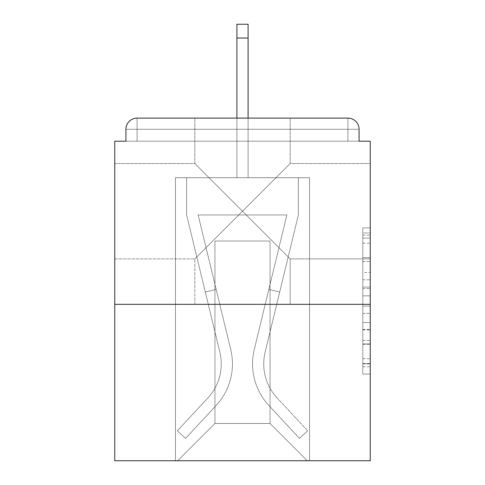 <?xml version="1.0" encoding="UTF-8"?>
<svg xmlns="http://www.w3.org/2000/svg" width="485" height="485" viewBox="0 0 485 485"><rect width="100%" height="100%" fill="white"/><g stroke="black" fill="none" stroke-linecap="round" stroke-linejoin="round"><path stroke-width="0.36" stroke-dasharray="2.42 1.82" d="M242.5 211.217L194.831 163.542L242.5 211.217L290.169 163.542L242.5 211.217L194.831 163.542L242.5 211.217L290.169 163.542L194.831 258.887L242.5 211.217L194.831 258.887L242.5 211.217L290.169 258.887L242.5 211.217M114.751 211.217L114.751 163.542L114.751 211.217M370.249 211.217L370.249 163.542L370.249 211.217M362.798 272.461L362.798 295.856L370.249 295.856L370.249 366.775L370.249 235.17L370.249 295.856L362.798 295.856L362.798 232.976L362.798 374.087L362.798 227.859L362.798 363.853L370.249 363.853L362.798 363.853L370.249 363.853L362.798 363.853L362.798 340.458L362.798 374.087L370.249 374.087L370.249 227.859L370.249 363.489L370.249 306.09L362.798 306.09L370.249 306.09L370.249 340.458L370.249 238.093L362.798 238.093L370.249 238.093L370.249 374.087L370.249 235.17L370.249 374.087L362.798 374.087L362.798 227.859L370.249 227.859L370.249 235.17L370.249 227.859L370.249 235.17L370.249 227.859L370.249 232.976L370.249 227.859L362.798 227.859L362.798 238.093L370.249 238.093L362.798 238.093L362.798 272.461L370.249 272.461M194.831 304.325L194.831 258.887L194.831 304.325L290.169 304.325L290.169 258.887L370.249 258.887L290.169 258.887L290.169 304.325L194.831 304.325M194.831 163.542L194.831 118.104L290.169 118.104L194.831 118.104L290.169 118.104L194.831 118.104L194.831 163.542L114.751 163.542L194.831 163.542M290.169 163.542L290.169 118.104L194.831 118.104L290.169 118.104L194.831 118.104L290.169 118.104L290.169 163.542L370.249 163.542L290.169 163.542M370.249 287.084L370.249 279.772L370.249 287.084L362.798 287.084L362.798 257.65L362.798 344.295L362.798 322.543L370.249 322.543L362.798 322.543L362.798 374.087L370.249 374.087L362.798 374.087L370.249 374.087L362.798 374.087L362.798 227.859L370.249 227.859L362.798 227.859L370.249 227.859L362.798 227.859L362.798 287.084L370.249 287.084M370.249 304.325L370.249 460.75L114.751 460.75L114.751 304.325L370.249 304.325L370.249 141.196L359.076 141.196L359.076 129.277L359.076 141.196L125.924 141.196L125.924 129.277L125.924 141.196L114.751 141.196L114.751 304.325L370.249 304.325L114.751 304.325M236.91 38.03L248.09 38.03L236.91 38.03L248.09 38.03L236.91 38.03L248.09 38.03L236.91 38.03L248.09 38.03L236.91 38.03L248.09 38.03L236.91 38.03L248.09 38.03L236.91 38.03L248.09 38.03L236.91 38.03L248.09 38.03L236.91 38.03L248.09 38.03L236.91 38.03L248.09 38.03L236.91 38.03L248.09 38.03L248.09 24.25L236.91 24.25L236.91 177.698L175.461 177.698L175.461 460.75L309.539 460.75L309.539 177.698L175.461 177.698L175.461 460.75L177.698 460.75L214.94 423.508L214.94 241.009L214.94 423.508L214.94 241.009L270.06 241.009L270.06 423.508L307.302 460.75L309.539 460.75L309.539 177.698L175.461 177.698L175.461 460.75L177.698 460.75L214.94 423.508L214.94 241.009L214.94 423.508L214.94 241.009L270.06 241.009L270.06 423.508L307.302 460.75L309.539 460.75L309.539 177.698L175.461 177.698L175.461 460.75L177.698 460.75L214.94 423.508L214.94 241.009L270.06 241.009L270.06 423.508L307.302 460.75L309.539 460.75L309.539 177.698L175.461 177.698L175.461 460.75L177.698 460.75L214.94 423.508L214.94 241.009L270.06 241.009L270.06 423.508L307.302 460.75L309.539 460.75L309.539 177.698L175.461 177.698L175.461 460.75L177.698 460.75L214.94 423.508L214.94 241.009L270.06 241.009L270.06 423.508L307.302 460.75L309.539 460.75L309.539 177.698L175.461 177.698L175.461 460.75L177.698 460.75L214.94 423.508L214.94 241.009L270.06 241.009L270.06 423.508L307.302 460.75L309.539 460.75L309.539 177.698L175.461 177.698L175.461 460.75L177.698 460.75L214.94 423.508L214.94 241.009L270.06 241.009L270.06 423.508L307.302 460.75L309.539 460.75L309.539 177.698L175.461 177.698L175.461 460.75L177.698 460.75L214.94 423.508L214.94 241.009L270.06 241.009L270.06 423.508L307.302 460.75L309.539 460.75L309.539 177.698L175.461 177.698L175.461 460.75L177.698 460.75L214.94 423.508L214.94 241.009L270.06 241.009L270.06 423.508L307.302 460.75L309.539 460.75L309.539 177.698L175.461 177.698L175.461 460.75L177.698 460.75L214.94 423.508L214.94 241.009L270.06 241.009L270.06 423.508L307.302 460.75L309.539 460.75L309.539 177.698L175.461 177.698L175.461 460.75L177.698 460.75L214.94 423.508L214.94 241.009L270.06 241.009L270.06 423.508L307.302 460.75L309.539 460.75L309.539 177.698L248.09 177.698L309.539 177.698L248.09 177.698L309.539 177.698L248.09 177.698L309.539 177.698L248.09 177.698L309.539 177.698L248.09 177.698L309.539 177.698L248.09 177.698L248.09 141.196L248.09 177.698L248.09 141.196L248.09 177.698L248.09 141.196L248.09 177.698L248.09 141.196L248.09 177.698L248.09 141.196L248.09 177.698L248.09 141.196L248.09 177.698L248.09 141.196L248.09 177.698L248.09 141.196L248.09 177.698L248.09 141.196L248.09 177.698L248.09 141.196L248.09 177.698L248.09 141.196L248.09 177.698L175.461 177.698L175.461 460.75L177.698 460.75L214.94 423.508L214.94 241.009L270.06 241.009L270.06 423.508L307.302 460.75L309.539 460.75L309.539 177.698L309.539 460.75L309.539 177.698L309.539 460.75L309.539 177.698L309.539 460.75L309.539 177.698L309.539 460.75L309.539 177.698L309.539 460.75L177.698 460.75L214.94 423.508L214.94 241.009L270.06 241.009L270.06 423.508L307.302 460.75L270.06 423.508L307.302 460.75L270.06 423.508L307.302 460.75L270.06 423.508L307.302 460.75L270.06 423.508L307.302 460.75L270.06 423.508L214.94 423.508L214.94 241.009L270.06 241.009L270.06 423.508L307.302 460.75L270.06 423.508L270.06 241.009L214.94 241.009L270.06 241.009L270.06 423.508L270.06 241.009L214.94 241.009L214.94 423.508L214.94 241.009L270.06 241.009L270.06 423.508L270.06 241.009L214.94 241.009L214.94 423.508L214.94 241.009L270.06 241.009L270.06 423.508L270.06 241.009L214.94 241.009L214.94 423.508L270.06 423.508L270.06 241.009L214.94 241.009L270.06 241.009L270.06 423.508L270.06 241.009L214.94 241.009L214.94 423.508L177.698 460.75L214.94 423.508L177.698 460.75L214.94 423.508L177.698 460.75L214.94 423.508L177.698 460.75L214.94 423.508L177.698 460.75L214.94 423.508L177.698 460.75L175.461 460.75L177.698 460.75L175.461 460.75L177.698 460.75L175.461 460.75L177.698 460.75L175.461 460.75L177.698 460.75L175.461 460.75L175.461 177.698L175.461 460.75L175.461 177.698L175.461 460.75L175.461 177.698L175.461 460.75L175.461 177.698L175.461 460.75L175.461 177.698L248.09 177.698L248.09 24.25L248.09 177.698L248.09 24.25L248.09 177.698L236.91 177.698L248.09 177.698L248.09 24.25L248.09 177.698L248.09 24.25L248.09 177.698L236.91 177.698L248.09 177.698L248.09 24.25L248.09 177.698L248.09 24.25L248.09 177.698L236.91 177.698L248.09 177.698L248.09 24.25L248.09 177.698L248.09 24.25L248.09 177.698L236.91 177.698L248.09 177.698L248.09 24.25L248.09 177.698L248.09 24.25L248.09 177.698L236.91 177.698L236.91 141.196L248.09 141.196L236.91 141.196L236.91 177.698L236.91 141.196L248.09 141.196L236.91 141.196L248.09 141.196L236.91 141.196L248.09 141.196L236.91 141.196L248.09 141.196L236.91 141.196L248.09 141.196L236.91 141.196L248.09 141.196L236.91 141.196L248.09 141.196L236.91 141.196L248.09 141.196L236.91 141.196L248.09 141.196L236.91 141.196L248.09 141.196L236.91 141.196L236.91 177.698L236.91 24.25L236.91 118.104M359.076 141.196L359.076 129.277A11.173 11.173 0 0 0 347.903 118.104L137.097 118.104L347.903 118.104A11.173 11.173 0 0 1 359.076 129.277A11.173 11.173 0 0 0 347.903 118.104L137.097 118.104L347.903 118.104A11.173 11.173 0 0 1 359.076 129.277A11.173 11.173 0 0 0 347.903 118.104L137.097 118.104A11.173 11.173 0 0 0 125.924 129.277A11.173 11.173 0 0 1 137.097 118.104A11.173 11.173 0 0 0 125.924 129.277L125.924 141.196L359.076 141.196L125.924 141.196L359.076 141.196L125.924 141.196L359.076 141.196L125.924 141.196L359.076 141.196L125.924 141.196L359.076 141.196L125.924 141.196L359.076 141.196L125.924 141.196L359.076 141.196L125.924 141.196L359.076 141.196L125.924 141.196L359.076 141.196L359.076 129.277A11.173 11.173 0 0 0 347.903 118.104L137.097 118.104A11.173 11.173 0 0 0 125.924 129.277A11.173 11.173 0 0 1 137.097 118.104A11.173 11.173 0 0 0 125.924 129.277L125.924 141.196L137.097 141.196L125.924 141.196L125.924 129.277L125.924 141.196M347.903 141.196L137.097 141.196L347.903 141.196L347.903 129.277L137.097 129.277L137.097 141.196L137.097 129.277L347.903 129.277L347.903 141.196L347.903 129.277L137.097 129.277L137.097 141.196L137.097 129.277L347.903 129.277L347.903 141.196L347.903 129.277L137.097 129.277L137.097 141.196L137.097 129.277L347.903 129.277L347.903 141.196L347.903 129.277L137.097 129.277L137.097 141.196L137.097 129.277L347.903 129.277L347.903 141.196L347.903 129.277L137.097 129.277L137.097 141.196L137.097 129.277L347.903 129.277L347.903 141.196L347.903 129.277L137.097 129.277L137.097 141.196L137.097 129.277L347.903 129.277L347.903 141.196L347.903 129.277L137.097 129.277L137.097 141.196L137.097 129.277L347.903 129.277L347.903 141.196L347.903 129.277L137.097 129.277L137.097 141.196L137.097 129.277L347.903 129.277L347.903 141.196L347.903 129.277L137.097 129.277L137.097 141.196L137.097 129.277L347.903 129.277L347.903 141.196L347.903 129.277L137.097 129.277L137.097 141.196L137.097 129.277L347.903 129.277L347.903 141.196L347.903 129.277L137.097 129.277L137.097 141.196L137.097 129.277L347.903 129.277L347.903 141.196M359.076 129.277L347.903 129.277L347.903 118.104L347.903 129.277L359.076 129.277L347.903 129.277L347.903 118.104L347.903 129.277L359.076 129.277L347.903 129.277L347.903 118.104L347.903 129.277L359.076 129.277L347.903 129.277L347.903 118.104L347.903 129.277L359.076 129.277L347.903 129.277L347.903 118.104L347.903 129.277L359.076 129.277L347.903 129.277L347.903 118.104L347.903 129.277L359.076 129.277L347.903 129.277L347.903 118.104L347.903 129.277L359.076 129.277L347.903 129.277L347.903 118.104L347.903 129.277L359.076 129.277L347.903 129.277L347.903 118.104L347.903 129.277L359.076 129.277L347.903 129.277L347.903 118.104L347.903 129.277L359.076 129.277L347.903 129.277L347.903 118.104L137.097 118.104L347.903 118.104L347.903 129.277L359.076 129.277A11.173 11.173 0 0 0 347.903 118.104A11.173 11.173 0 0 1 359.076 129.277A11.173 11.173 0 0 0 347.903 118.104A11.173 11.173 0 0 1 359.076 129.277A11.173 11.173 0 0 0 347.903 118.104A11.173 11.173 0 0 1 359.076 129.277A11.173 11.173 0 0 0 347.903 118.104A11.173 11.173 0 0 1 359.076 129.277A11.173 11.173 0 0 0 347.903 118.104L137.097 118.104A11.173 11.173 0 0 0 125.924 129.277A11.173 11.173 0 0 1 137.097 118.104A11.173 11.173 0 0 0 125.924 129.277L137.097 129.277L137.097 118.104A11.173 11.173 0 0 0 125.924 129.277L137.097 129.277L137.097 118.104A11.173 11.173 0 0 0 125.924 129.277L137.097 129.277L137.097 118.104A11.173 11.173 0 0 0 125.924 129.277L137.097 129.277L137.097 118.104A11.173 11.173 0 0 0 125.924 129.277L137.097 129.277L137.097 118.104A11.173 11.173 0 0 0 125.924 129.277L137.097 129.277L137.097 118.104A11.173 11.173 0 0 0 125.924 129.277L137.097 129.277L137.097 118.104L137.097 129.277L125.924 129.277L137.097 129.277L137.097 118.104L137.097 129.277L125.924 129.277L137.097 129.277L137.097 118.104L137.097 129.277L125.924 129.277L137.097 129.277L137.097 118.104L137.097 129.277L125.924 129.277L137.097 129.277L137.097 118.104L137.097 129.277L125.924 129.277L137.097 129.277L137.097 118.104L137.097 129.277L125.924 129.277L137.097 129.277L137.097 118.104L137.097 129.277L125.924 129.277L137.097 129.277L137.097 118.104L137.097 129.277L125.924 129.277M362.798 295.856L370.249 295.856L362.798 295.856M362.798 232.976L362.798 227.859L362.798 232.976L370.249 232.976L362.798 232.976M362.798 343.926L362.798 313.401L362.798 343.926L370.249 343.926L362.798 343.926M362.798 313.401L362.798 306.09L370.249 306.09L362.798 306.09L362.798 313.401L370.249 313.401L362.798 313.401M362.798 257.65L362.798 238.093L362.798 257.65L370.249 257.65L362.798 257.65M362.798 227.859L370.249 227.859L362.798 227.859L362.798 235.17L362.798 227.859L370.249 227.859M362.798 374.087L370.249 374.087L362.798 374.087L362.798 366.775L362.798 374.087M254.273 349.539A61.08 61.08 0 0 0 268.908 405.508L299.494 438.404L307.678 430.795L299.494 438.404L268.908 405.508L299.494 438.404L307.678 430.795L299.494 438.404L268.908 405.508L299.494 438.404L307.678 430.795L299.494 438.404L268.908 405.508L299.494 438.404L307.678 430.795L299.494 438.404L268.908 405.508L299.494 438.404L307.678 430.795L299.494 438.404L268.908 405.508L299.494 438.404L307.678 430.795L299.494 438.404L268.908 405.508L299.494 438.404L307.678 430.795L299.494 438.404L268.908 405.508L299.494 438.404L307.678 430.795L299.494 438.404L268.908 405.508L299.494 438.404L307.678 430.795L299.494 438.404L268.908 405.508L299.494 438.404L307.678 430.795L299.494 438.404L268.908 405.508L299.494 438.404L307.678 430.795L299.494 438.404L268.908 405.508L299.494 438.404L307.678 430.795L299.494 438.404L268.908 405.508L299.494 438.404L307.678 430.795L299.494 438.404L268.908 405.508L299.494 438.404L307.678 430.795L299.494 438.404L268.908 405.508L299.494 438.404L307.678 430.795L299.494 438.404L268.908 405.508L299.494 438.404L307.678 430.795L299.494 438.404L268.908 405.508L299.494 438.404L307.678 430.795L299.494 438.404L268.908 405.508L299.494 438.404L307.678 430.795L299.494 438.404L268.908 405.508L299.494 438.404L307.678 430.795L299.494 438.404L268.908 405.508L299.494 438.404L307.678 430.795L299.494 438.404L268.908 405.508L299.494 438.404L307.678 430.795L299.494 438.404L268.908 405.508L299.494 438.404L307.678 430.795L299.494 438.404L268.908 405.508A61.08 61.08 0 0 1 252.558 363.914A61.08 61.08 0 0 0 268.908 405.508A61.08 61.08 0 0 1 252.558 363.914A61.08 61.08 0 0 0 268.908 405.508A61.08 61.08 0 0 1 252.558 363.914A61.08 61.08 0 0 0 268.908 405.508A61.08 61.08 0 0 1 252.558 363.914A61.08 61.08 0 0 0 268.908 405.508A61.08 61.08 0 0 1 252.558 363.914A61.08 61.08 0 0 0 268.908 405.508A61.08 61.08 0 0 1 252.558 363.914A61.08 61.08 0 0 0 268.908 405.508A61.08 61.08 0 0 1 252.558 363.914A61.08 61.08 0 0 0 268.908 405.508A61.08 61.08 0 0 1 252.558 363.914A61.08 61.08 0 0 0 268.908 405.508A61.08 61.08 0 0 1 252.558 363.914A61.08 61.08 0 0 0 268.908 405.508A61.08 61.08 0 0 1 252.558 363.914A61.08 61.08 0 0 0 268.908 405.508A61.08 61.08 0 0 1 252.558 363.914A61.08 61.08 0 0 0 268.908 405.508A61.08 61.08 0 0 1 252.558 363.914A61.08 61.08 0 0 0 268.908 405.508A61.08 61.08 0 0 1 252.558 363.914A61.08 61.08 0 0 0 268.908 405.508A61.08 61.08 0 0 1 252.558 363.914A61.08 61.08 0 0 0 268.908 405.508A61.08 61.08 0 0 1 252.558 363.914A61.08 61.08 0 0 0 268.908 405.508A61.08 61.08 0 0 1 252.558 363.914A61.08 61.08 0 0 0 268.908 405.508A61.08 61.08 0 0 1 252.558 363.914A61.08 61.08 0 0 0 268.908 405.508A61.08 61.08 0 0 1 252.558 363.914A61.08 61.08 0 0 0 268.908 405.508A61.08 61.08 0 0 1 252.558 363.914A61.08 61.08 0 0 0 268.908 405.508A61.08 61.08 0 0 1 252.558 363.914A61.08 61.08 0 0 0 268.908 405.508A61.08 61.08 0 0 1 252.558 363.914A61.08 61.08 0 0 0 268.908 405.508A61.08 61.08 0 0 1 254.273 349.539A61.08 61.08 0 0 0 252.558 363.914A61.08 61.08 0 0 1 254.273 349.539A61.08 61.08 0 0 0 252.558 363.914A61.08 61.08 0 0 1 254.273 349.539A61.08 61.08 0 0 0 252.558 363.914A61.08 61.08 0 0 1 254.273 349.539A61.08 61.08 0 0 0 252.558 363.914A61.08 61.08 0 0 1 254.273 349.539A61.08 61.08 0 0 0 252.558 363.914A61.08 61.08 0 0 1 254.273 349.539A61.08 61.08 0 0 0 252.558 363.914A61.08 61.08 0 0 1 254.273 349.539A61.08 61.08 0 0 0 252.558 363.914A61.08 61.08 0 0 1 254.273 349.539A61.08 61.08 0 0 0 252.558 363.914A61.08 61.08 0 0 1 254.273 349.539A61.08 61.08 0 0 0 252.558 363.914A61.08 61.08 0 0 1 254.273 349.539A61.08 61.08 0 0 0 252.558 363.914A61.08 61.08 0 0 1 254.273 349.539A61.08 61.08 0 0 0 252.558 363.914A61.08 61.08 0 0 1 254.273 349.539A61.08 61.08 0 0 0 252.558 363.914A61.08 61.08 0 0 1 254.273 349.539A61.08 61.08 0 0 0 252.558 363.914A61.08 61.08 0 0 1 254.273 349.539A61.08 61.08 0 0 0 252.558 363.914A61.08 61.08 0 0 1 254.273 349.539A61.08 61.08 0 0 0 252.558 363.914A61.08 61.08 0 0 1 254.273 349.539A61.08 61.08 0 0 0 252.558 363.914A61.08 61.08 0 0 1 254.273 349.539A61.08 61.08 0 0 0 252.558 363.914A61.08 61.08 0 0 1 254.273 349.539A61.08 61.08 0 0 0 252.558 363.914A61.08 61.08 0 0 1 254.273 349.539A61.08 61.08 0 0 0 252.558 363.914A61.08 61.08 0 0 1 254.273 349.539A61.08 61.08 0 0 0 252.558 363.914A61.08 61.08 0 0 1 254.273 349.539A61.08 61.08 0 0 0 252.558 363.914A61.08 61.08 0 0 1 254.273 349.539L286.871 214.94L254.273 349.539L268.829 289.43L279.687 292.055L265.131 352.171A49.906 49.906 0 0 0 277.087 397.9L307.678 430.795L277.087 397.9A49.906 49.906 0 0 1 263.731 363.914A49.906 49.906 0 0 0 277.087 397.9A49.906 49.906 0 0 1 263.731 363.914A49.906 49.906 0 0 0 277.087 397.9A49.906 49.906 0 0 1 263.731 363.914A49.906 49.906 0 0 0 277.087 397.9A49.906 49.906 0 0 1 263.731 363.914A49.906 49.906 0 0 0 277.087 397.9A49.906 49.906 0 0 1 263.731 363.914A49.906 49.906 0 0 0 277.087 397.9A49.906 49.906 0 0 1 263.731 363.914A49.906 49.906 0 0 0 277.087 397.9A49.906 49.906 0 0 1 263.731 363.914A49.906 49.906 0 0 0 277.087 397.9A49.906 49.906 0 0 1 263.731 363.914A49.906 49.906 0 0 0 277.087 397.9A49.906 49.906 0 0 1 263.731 363.914A49.906 49.906 0 0 0 277.087 397.9A49.906 49.906 0 0 1 263.731 363.914A49.906 49.906 0 0 0 277.087 397.9A49.906 49.906 0 0 1 263.731 363.914A49.906 49.906 0 0 0 277.087 397.9A49.906 49.906 0 0 1 263.731 363.914A49.906 49.906 0 0 0 277.087 397.9A49.906 49.906 0 0 1 263.731 363.914A49.906 49.906 0 0 0 277.087 397.9A49.906 49.906 0 0 1 263.731 363.914A49.906 49.906 0 0 0 277.087 397.9A49.906 49.906 0 0 1 263.731 363.914A49.906 49.906 0 0 0 277.087 397.9A49.906 49.906 0 0 1 263.731 363.914A49.906 49.906 0 0 0 277.087 397.9A49.906 49.906 0 0 1 263.731 363.914A49.906 49.906 0 0 0 277.087 397.9A49.906 49.906 0 0 1 263.731 363.914A49.906 49.906 0 0 0 277.087 397.9A49.906 49.906 0 0 1 263.731 363.914A49.906 49.906 0 0 0 277.087 397.9A49.906 49.906 0 0 1 263.731 363.914A49.906 49.906 0 0 0 277.087 397.9A49.906 49.906 0 0 1 263.731 363.914A49.906 49.906 0 0 0 277.087 397.9A49.906 49.906 0 0 1 265.131 352.171A49.906 49.906 0 0 0 263.731 363.914A49.906 49.906 0 0 1 265.131 352.171A49.906 49.906 0 0 0 263.731 363.914A49.906 49.906 0 0 1 265.131 352.171A49.906 49.906 0 0 0 263.731 363.914A49.906 49.906 0 0 1 265.131 352.171A49.906 49.906 0 0 0 263.731 363.914A49.906 49.906 0 0 1 265.131 352.171A49.906 49.906 0 0 0 263.731 363.914A49.906 49.906 0 0 1 265.131 352.171A49.906 49.906 0 0 0 263.731 363.914A49.906 49.906 0 0 1 265.131 352.171A49.906 49.906 0 0 0 263.731 363.914A49.906 49.906 0 0 1 265.131 352.171A49.906 49.906 0 0 0 263.731 363.914A49.906 49.906 0 0 1 265.131 352.171A49.906 49.906 0 0 0 263.731 363.914A49.906 49.906 0 0 1 265.131 352.171A49.906 49.906 0 0 0 263.731 363.914A49.906 49.906 0 0 1 265.131 352.171A49.906 49.906 0 0 0 263.731 363.914A49.906 49.906 0 0 1 265.131 352.171A49.906 49.906 0 0 0 263.731 363.914A49.906 49.906 0 0 1 265.131 352.171A49.906 49.906 0 0 0 263.731 363.914A49.906 49.906 0 0 1 265.131 352.171A49.906 49.906 0 0 0 263.731 363.914A49.906 49.906 0 0 1 265.131 352.171A49.906 49.906 0 0 0 263.731 363.914A49.906 49.906 0 0 1 265.131 352.171A49.906 49.906 0 0 0 263.731 363.914A49.906 49.906 0 0 1 265.131 352.171A49.906 49.906 0 0 0 263.731 363.914A49.906 49.906 0 0 1 265.131 352.171A49.906 49.906 0 0 0 263.731 363.914A49.906 49.906 0 0 1 265.131 352.171A49.906 49.906 0 0 0 263.731 363.914A49.906 49.906 0 0 1 265.131 352.171A49.906 49.906 0 0 0 263.731 363.914A49.906 49.906 0 0 1 265.131 352.171A49.906 49.906 0 0 0 263.731 363.914A49.906 49.906 0 0 1 265.131 352.171L298.366 214.94L265.131 352.171L298.366 214.94L298.366 177.698L186.634 177.698L298.366 177.698L186.634 177.698L298.366 177.698L186.634 177.698L298.366 177.698L186.634 177.698L298.366 177.698L186.634 177.698L298.366 177.698L186.634 177.698L298.366 177.698L186.634 177.698L298.366 177.698L186.634 177.698L298.366 177.698L186.634 177.698L298.366 177.698L186.634 177.698L298.366 177.698L186.634 177.698L298.366 177.698L298.366 214.94L265.131 352.171L298.366 214.94L298.366 177.698L298.366 214.94L265.131 352.171L298.366 214.94L298.366 177.698L298.366 214.94L265.131 352.171L298.366 214.94L298.366 177.698L298.366 214.94L265.131 352.171L298.366 214.94L298.366 177.698L298.366 214.94L265.131 352.171L298.366 214.94L298.366 177.698L298.366 214.94L265.131 352.171L298.366 214.94L298.366 177.698L298.366 214.94L265.131 352.171L298.366 214.94L298.366 177.698L298.366 214.94L265.131 352.171L298.366 214.94L298.366 177.698L298.366 214.94L265.131 352.171L298.366 214.94L298.366 177.698L298.366 214.94L265.131 352.171L279.687 292.055L268.829 289.43L254.273 349.539L286.871 214.94L198.129 214.94L230.727 349.539A61.08 61.08 0 0 1 216.092 405.508A61.08 61.08 0 0 0 230.727 349.539A61.08 61.08 0 0 1 216.092 405.508L185.506 438.404L216.092 405.508L185.506 438.404L177.322 430.795L185.506 438.404L177.322 430.795L185.506 438.404L216.092 405.508A61.08 61.08 0 0 0 230.727 349.539A61.08 61.08 0 0 1 216.092 405.508A61.08 61.08 0 0 0 230.727 349.539A61.08 61.08 0 0 1 216.092 405.508L185.506 438.404L216.092 405.508L185.506 438.404L177.322 430.795L185.506 438.404L177.322 430.795L185.506 438.404L216.092 405.508A61.08 61.08 0 0 0 230.727 349.539A61.08 61.08 0 0 1 216.092 405.508A61.08 61.08 0 0 0 230.727 349.539A61.08 61.08 0 0 1 216.092 405.508L185.506 438.404L216.092 405.508L185.506 438.404L177.322 430.795L185.506 438.404L177.322 430.795L185.506 438.404L216.092 405.508A61.08 61.08 0 0 0 230.727 349.539A61.08 61.08 0 0 1 216.092 405.508A61.08 61.08 0 0 0 230.727 349.539A61.08 61.08 0 0 1 216.092 405.508L185.506 438.404L216.092 405.508L185.506 438.404L177.322 430.795L185.506 438.404L177.322 430.795L185.506 438.404L216.092 405.508A61.08 61.08 0 0 0 230.727 349.539A61.08 61.08 0 0 1 216.092 405.508A61.08 61.08 0 0 0 230.727 349.539A61.08 61.08 0 0 1 216.092 405.508L185.506 438.404L216.092 405.508L185.506 438.404L177.322 430.795L185.506 438.404L177.322 430.795L185.506 438.404L216.092 405.508A61.08 61.08 0 0 0 230.727 349.539A61.08 61.08 0 0 1 216.092 405.508A61.08 61.08 0 0 0 230.727 349.539A61.08 61.08 0 0 1 216.092 405.508L185.506 438.404L216.092 405.508L185.506 438.404L177.322 430.795L185.506 438.404L177.322 430.795L185.506 438.404L216.092 405.508A61.08 61.08 0 0 0 230.727 349.539A61.08 61.08 0 0 1 216.092 405.508A61.08 61.08 0 0 0 230.727 349.539A61.08 61.08 0 0 1 216.092 405.508L185.506 438.404L216.092 405.508L185.506 438.404L177.322 430.795L185.506 438.404L177.322 430.795L185.506 438.404L216.092 405.508A61.08 61.08 0 0 0 230.727 349.539A61.08 61.08 0 0 1 216.092 405.508A61.08 61.08 0 0 0 230.727 349.539A61.08 61.08 0 0 1 216.092 405.508L185.506 438.404L216.092 405.508L185.506 438.404L177.322 430.795L185.506 438.404L177.322 430.795L185.506 438.404L216.092 405.508A61.08 61.08 0 0 0 230.727 349.539A61.08 61.08 0 0 1 216.092 405.508A61.08 61.08 0 0 0 230.727 349.539A61.08 61.08 0 0 1 216.092 405.508L185.506 438.404L216.092 405.508L185.506 438.404L177.322 430.795L185.506 438.404L177.322 430.795L185.506 438.404L216.092 405.508A61.08 61.08 0 0 0 230.727 349.539A61.08 61.08 0 0 1 216.092 405.508A61.08 61.08 0 0 0 230.727 349.539A61.08 61.08 0 0 1 216.092 405.508L185.506 438.404L216.092 405.508L185.506 438.404L177.322 430.795L185.506 438.404L177.322 430.795L185.506 438.404L216.092 405.508A61.08 61.08 0 0 0 230.727 349.539A61.08 61.08 0 0 1 216.092 405.508A61.08 61.08 0 0 0 230.727 349.539A61.08 61.08 0 0 1 216.092 405.508L185.506 438.404L216.092 405.508L185.506 438.404L177.322 430.795L185.506 438.404L177.322 430.795L185.506 438.404L216.092 405.508A61.08 61.08 0 0 0 230.727 349.539L198.129 214.94L286.871 214.94L254.273 349.539L268.829 289.43L279.687 292.055L268.829 289.43L254.273 349.539L286.871 214.94L198.129 214.94L230.727 349.539L216.171 289.43L205.313 292.055L219.869 352.171A49.906 49.906 0 0 1 207.913 397.9L177.322 430.795L207.913 397.9A49.906 49.906 0 0 0 219.869 352.171A49.906 49.906 0 0 1 207.913 397.9L177.322 430.795L207.913 397.9A49.906 49.906 0 0 0 219.869 352.171A49.906 49.906 0 0 1 207.913 397.9L177.322 430.795L207.913 397.9A49.906 49.906 0 0 0 219.869 352.171A49.906 49.906 0 0 1 207.913 397.9L177.322 430.795L207.913 397.9A49.906 49.906 0 0 0 219.869 352.171A49.906 49.906 0 0 1 207.913 397.9L177.322 430.795L207.913 397.9A49.906 49.906 0 0 0 219.869 352.171A49.906 49.906 0 0 1 207.913 397.9L177.322 430.795L207.913 397.9A49.906 49.906 0 0 0 219.869 352.171A49.906 49.906 0 0 1 207.913 397.9L177.322 430.795L207.913 397.9A49.906 49.906 0 0 0 219.869 352.171A49.906 49.906 0 0 1 207.913 397.9L177.322 430.795L207.913 397.9A49.906 49.906 0 0 0 219.869 352.171A49.906 49.906 0 0 1 207.913 397.9L177.322 430.795L207.913 397.9A49.906 49.906 0 0 0 219.869 352.171A49.906 49.906 0 0 1 207.913 397.9L177.322 430.795L207.913 397.9A49.906 49.906 0 0 0 219.869 352.171A49.906 49.906 0 0 1 207.913 397.9L177.322 430.795L207.913 397.9A49.906 49.906 0 0 0 219.869 352.171A49.906 49.906 0 0 1 207.913 397.9L177.322 430.795L207.913 397.9A49.906 49.906 0 0 0 219.869 352.171A49.906 49.906 0 0 1 207.913 397.9L177.322 430.795L207.913 397.9A49.906 49.906 0 0 0 219.869 352.171A49.906 49.906 0 0 1 207.913 397.9L177.322 430.795L207.913 397.9A49.906 49.906 0 0 0 219.869 352.171A49.906 49.906 0 0 1 207.913 397.9L177.322 430.795L207.913 397.9A49.906 49.906 0 0 0 219.869 352.171A49.906 49.906 0 0 1 207.913 397.9L177.322 430.795L207.913 397.9A49.906 49.906 0 0 0 219.869 352.171A49.906 49.906 0 0 1 207.913 397.9L177.322 430.795L207.913 397.9A49.906 49.906 0 0 0 219.869 352.171A49.906 49.906 0 0 1 207.913 397.9L177.322 430.795L207.913 397.9A49.906 49.906 0 0 0 219.869 352.171A49.906 49.906 0 0 1 207.913 397.9L177.322 430.795L207.913 397.9A49.906 49.906 0 0 0 219.869 352.171A49.906 49.906 0 0 1 207.913 397.9L177.322 430.795L207.913 397.9A49.906 49.906 0 0 0 219.869 352.171A49.906 49.906 0 0 1 207.913 397.9L177.322 430.795L207.913 397.9A49.906 49.906 0 0 0 219.869 352.171A49.906 49.906 0 0 1 207.913 397.9L177.322 430.795L207.913 397.9A49.906 49.906 0 0 0 219.869 352.171L186.634 214.94L219.869 352.171L186.634 214.94L186.634 177.698L186.634 214.94L219.869 352.171L186.634 214.94L186.634 177.698L186.634 214.94L219.869 352.171L186.634 214.94L186.634 177.698L186.634 214.94L219.869 352.171L186.634 214.94L186.634 177.698L186.634 214.94L219.869 352.171L186.634 214.94L186.634 177.698L186.634 214.94L219.869 352.171L186.634 214.94L186.634 177.698L186.634 214.94L219.869 352.171L186.634 214.94L186.634 177.698L186.634 214.94L219.869 352.171L186.634 214.94L186.634 177.698L186.634 214.94L219.869 352.171L186.634 214.94L186.634 177.698L186.634 214.94L219.869 352.171L205.313 292.055L216.171 289.43L230.727 349.539L198.129 214.94L286.871 214.94L254.273 349.539L268.829 289.43L279.687 292.055L268.829 289.43L254.273 349.539L286.871 214.94L198.129 214.94L230.727 349.539L216.171 289.43L205.313 292.055L216.171 289.43L230.727 349.539L198.129 214.94L286.871 214.94L254.273 349.539L268.829 289.43L279.687 292.055L268.829 289.43L254.273 349.539L286.871 214.94L198.129 214.94L230.727 349.539L216.171 289.43L205.313 292.055L216.171 289.43L230.727 349.539L198.129 214.94L286.871 214.94L254.273 349.539L268.829 289.43L279.687 292.055L268.829 289.43L254.273 349.539L286.871 214.94L198.129 214.94L230.727 349.539L216.171 289.43L205.313 292.055L216.171 289.43L230.727 349.539L198.129 214.94L286.871 214.94L254.273 349.539L268.829 289.43L279.687 292.055L268.829 289.43L254.273 349.539L286.871 214.94L198.129 214.94L230.727 349.539L216.171 289.43L205.313 292.055L216.171 289.43L230.727 349.539L198.129 214.94L286.871 214.94L254.273 349.539L268.829 289.43L279.687 292.055L268.829 289.43L254.273 349.539L286.871 214.94L198.129 214.94L230.727 349.539L216.171 289.43L205.313 292.055L216.171 289.43L230.727 349.539L198.129 214.94L286.871 214.94L254.273 349.539L268.829 289.43L279.687 292.055L268.829 289.43L254.273 349.539L286.871 214.94L198.129 214.94L230.727 349.539L216.171 289.43L205.313 292.055L216.171 289.43L230.727 349.539L198.129 214.94L286.871 214.94L254.273 349.539L268.829 289.43L279.687 292.055L268.829 289.43L254.273 349.539L286.871 214.94L198.129 214.94L230.727 349.539L216.171 289.43L205.313 292.055L216.171 289.43L230.727 349.539L198.129 214.94L286.871 214.94L254.273 349.539L268.829 289.43L279.687 292.055L268.829 289.43L254.273 349.539L286.871 214.94L198.129 214.94L230.727 349.539L216.171 289.43L205.313 292.055L216.171 289.43L230.727 349.539L198.129 214.94L286.871 214.94L254.273 349.539M186.634 214.94L186.634 177.698L186.634 214.94L219.869 352.171L186.634 214.94L186.634 177.698L186.634 214.94M216.171 289.43L205.313 292.055L216.171 289.43L230.727 349.539L198.129 214.94L230.727 349.539L216.171 289.43L205.313 292.055L216.171 289.43M286.871 214.94L198.129 214.94L286.871 214.94M298.366 214.94L298.366 177.698L298.366 214.94M268.829 289.43L279.687 292.055L268.829 289.43M248.09 118.104L248.09 38.03M362.798 340.458L370.249 340.458L362.798 340.458M362.798 329.491L370.249 329.491M362.798 261.494L370.249 261.494L362.798 261.494M362.798 235.17L370.249 235.17M362.798 366.775L370.249 366.775M362.798 358.736L370.249 358.736M362.798 243.209L370.249 243.209M362.798 288.545L370.249 288.545L362.798 288.545M362.798 329.855L370.249 329.855L362.798 329.855M362.798 344.295L370.249 344.295L362.798 344.295M362.798 279.772L370.249 279.772L362.798 279.772M362.798 363.489L370.249 363.489M362.798 363.853L370.249 363.853M362.798 238.093L370.249 238.093M114.751 258.887L194.831 258.887L114.751 258.887M248.09 24.25L236.91 24.25"/><path stroke-width="0.73" d="M359.076 141.196L359.076 129.277L359.076 141.196L370.249 141.196L370.249 460.75L114.751 460.75L114.751 141.196L125.924 141.196L125.924 129.277L125.924 141.196M370.249 304.325L114.751 304.325M359.076 129.277A11.173 11.173 0 0 0 347.903 118.104L137.097 118.104A11.173 11.173 0 0 0 125.924 129.277M347.903 118.104L290.169 118.104L347.903 118.104M194.831 118.104L137.097 118.104L194.831 118.104M248.09 38.03L236.91 38.03L236.91 24.25L248.09 24.25L248.09 118.104M236.91 38.03L236.91 118.104"/></g></svg>
